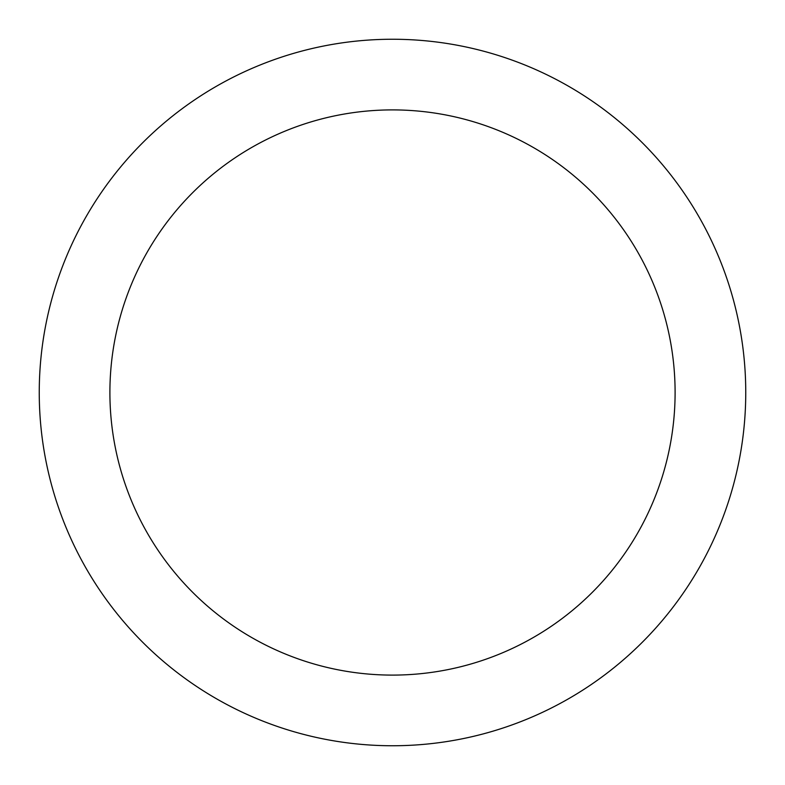<?xml version="1.0" encoding="UTF-8"?>
<svg xmlns="http://www.w3.org/2000/svg" width="785" height="785" viewBox="0 0 785 785"><rect width="100%" height="100%" fill="white"/><g stroke="black" fill="none" stroke-linecap="round" stroke-linejoin="round"><path stroke-width="1.18" d="M392.5 109.9A282.6 282.6 0 0 1 675.1 392.5A282.6 282.6 0 0 1 392.5 675.1A282.6 282.6 0 0 1 109.9 392.5A282.6 282.6 0 0 1 392.5 109.9M392.5 39.25A353.25 353.25 0 0 1 745.75 392.5A353.25 353.25 0 0 1 392.5 745.75A353.25 353.25 0 0 1 39.25 392.5A353.25 353.25 0 0 1 392.5 39.25"/></g></svg>

